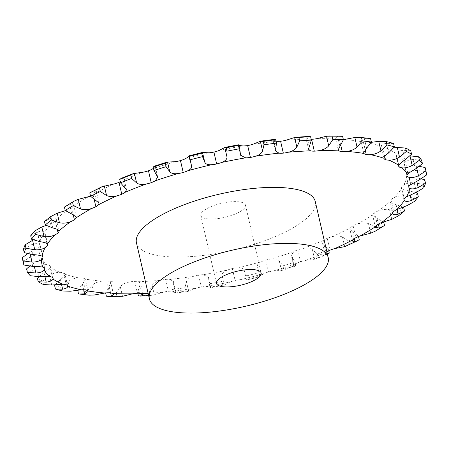<?xml version="1.0" encoding="UTF-8"?>
<svg xmlns="http://www.w3.org/2000/svg" width="449" height="449" viewBox="0 0 449 449"><rect width="100%" height="100%" fill="white"/><g stroke="black" fill="none" stroke-linecap="round" stroke-linejoin="round"><path stroke-width="0.34" stroke-dasharray="2.25 1.68" d="M67.704 286.024L64.959 274.143A11.472 3.603 167 0 1 64.976 274.221A188.687 59.246 167 0 0 78.654 277.897A11.472 3.603 167 0 1 82.762 278.06L82.762 278.06A11.472 3.603 167 0 1 85.063 279.093A188.687 59.246 167 0 0 102.153 281.125A11.472 3.603 167 0 1 106.75 280.922L106.75 280.922A11.472 3.603 167 0 1 109.859 281.618A188.687 59.246 167 0 0 129.767 281.944A11.472 3.603 167 0 1 134.706 281.377L134.706 281.377A11.472 3.603 167 0 1 138.511 281.719A188.687 59.246 167 0 0 160.562 280.322A11.472 3.603 167 0 1 165.67 279.413L165.67 279.413A11.472 3.603 167 0 1 170.042 279.39A188.687 59.246 167 0 0 193.491 276.32A11.472 3.603 167 0 1 198.593 275.097L198.593 275.097A11.472 3.603 167 0 1 203.386 274.709A188.687 59.246 167 0 0 227.424 270.062A11.472 3.603 167 0 1 232.352 268.575L232.352 268.575A11.472 3.603 167 0 1 237.398 267.834A188.687 59.246 167 0 0 261.211 261.778A11.472 3.603 167 0 1 265.791 260.072A11.472 3.603 167 0 1 265.797 260.072A11.472 3.603 167 0 1 270.921 259A188.687 59.246 167 0 0 293.708 251.737A11.472 3.603 167 0 1 297.782 249.874A11.472 3.603 167 0 1 297.788 249.874A11.472 3.603 167 0 1 302.822 248.51A188.687 59.246 167 0 0 323.796 240.288A11.472 3.603 167 0 1 327.231 238.324L327.231 238.324A11.472 3.603 167 0 1 332.007 236.718C336.155 235.613 339.635 235.725 342.458 237.044L348.654 240.984L349.434 244.379L347.026 245.816M348.654 240.984A206.456 64.824 167 0 0 353.61 238.632A206.456 64.824 167 0 0 358.437 236.258L358.498 236.522M349.434 244.379A206.456 64.824 167 0 0 354.39 242.028A206.456 64.824 167 0 0 359.222 239.654M403.718 207.578A206.456 64.824 167 0 1 397.55 212.534L389.558 209.75C385.826 208.998 382.099 209.374 378.389 210.873A11.472 3.603 167 0 0 374.612 212.798A11.472 3.603 167 0 0 372.777 214.751L372.715 215.554L377.025 218.422L383.794 222.047A206.456 64.824 167 0 1 375.684 226.97L368.477 223.602C365.149 222.564 361.484 222.704 357.483 224.034A11.472 3.603 167 0 0 353.139 225.825L353.139 225.825A11.472 3.603 167 0 0 350.456 227.817L349.939 229.456L358.437 236.258M64.959 274.143A11.472 3.603 167 0 0 63.55 272.891L63.55 272.891A11.472 3.603 167 0 0 60.076 272.369C56.49 272.279 52.954 273.306 49.48 275.45L42.638 281.096L43.424 284.492M39.001 276.668L43.996 272.549C47.414 270.371 49.502 268.575 50.266 267.172A11.472 3.603 167 0 0 50.339 266.397A11.472 3.603 167 0 0 49.772 265.595L49.772 265.595A11.472 3.603 167 0 0 47.055 264.725C43.929 264.338 40.517 265.123 36.818 267.082L29.555 272.341L30.336 275.737M29.628 266.178L33.686 263.428C37.351 261.425 39.939 259.679 41.448 258.192A11.472 3.603 167 0 0 41.981 256.654A11.472 3.603 167 0 0 41.897 256.413L41.897 256.413A11.472 3.603 167 0 0 40.028 255.234C37.475 254.549 34.298 255.083 30.51 256.822L23.095 261.621L23.876 265.017M27.692 253.719L38.816 247.579A11.472 3.603 167 0 0 40.197 245.665L40.197 245.665A11.472 3.603 167 0 0 40.18 245.249A11.472 3.603 167 0 0 39.231 244.205C37.334 243.257 34.517 243.526 30.768 245.014L23.477 249.296M33.31 239.929L42.459 235.697A11.472 3.603 167 0 0 44.726 233.71L44.726 233.71A11.472 3.603 167 0 0 44.984 232.565A11.472 3.603 167 0 0 44.704 232.032C43.525 230.837 41.156 230.848 37.587 232.066L30.695 235.787M46.107 225.398L52.252 222.951A11.472 3.603 167 0 0 55.328 220.964L55.328 220.964A11.472 3.603 167 0 0 56.248 219.112L58.976 230.915M65.431 210.648L67.866 209.773A11.472 3.603 167 0 0 71.644 207.853L71.644 207.853A11.472 3.603 167 0 0 73.479 205.895L73.552 205.142L69.763 204.531L65.285 206.501M90.502 196.011A11.472 3.603 167 0 0 93.117 194.821A11.472 3.603 167 0 0 93.123 194.821A11.472 3.603 167 0 0 95.8 192.829L96.361 191.397L94.021 190.881L91.501 191.768M120.253 181.744A11.472 3.603 167 0 0 122.465 180.358L123.89 178.304L122.684 177.933L121.365 178.287M308.48 149.169L305.836 137.725L307.745 138.926A11.472 3.603 167 0 0 311.202 139.28M338.176 149.798L335.47 138.067L336.396 139.033A11.472 3.603 167 0 0 339.506 139.729L339.506 139.729A11.472 3.603 167 0 0 343.373 139.611M363.651 152.896L361.192 141.558A11.472 3.603 167 0 0 363.494 142.591A11.472 3.603 167 0 0 363.499 142.591A11.472 3.603 167 0 0 367.602 142.748L371.166 142.378M393.571 143.5L386.37 143.366C382.924 143.933 381.229 144.954 381.285 146.43A11.472 3.603 167 0 0 381.296 146.509A11.472 3.603 167 0 0 382.705 147.755L382.705 147.755A11.472 3.603 167 0 0 386.179 148.282L393.666 147.805M410.784 150.797L402.792 150.404C398.97 150.836 396.703 151.863 395.99 153.479A11.472 3.603 167 0 0 395.917 154.254A11.472 3.603 167 0 0 396.484 155.057L396.484 155.057A11.472 3.603 167 0 0 399.2 155.921L409.999 155.865M421.639 160.265L413.102 159.518C409.033 159.777 406.272 160.759 404.807 162.459A11.472 3.603 167 0 0 404.274 163.992A11.472 3.603 167 0 0 404.358 164.233L404.358 164.233A11.472 3.603 167 0 0 406.233 165.417C408.736 165.889 412.087 166.124 416.279 166.13L419.372 166.355M425.276 168.128A206.456 64.824 167 0 1 425.764 171.58L416.958 170.407C412.771 170.452 409.6 171.338 407.439 173.073A11.472 3.603 167 0 0 406.059 174.987L406.059 174.987A11.472 3.603 167 0 0 406.081 175.402A11.472 3.603 167 0 0 407.024 176.44C408.871 177.181 411.868 177.681 416.021 177.933L421.308 178.814M424.737 179.841A206.456 64.824 167 0 1 423.025 184.359L414.219 182.692C410.049 182.49 406.575 183.243 403.797 184.954A11.472 3.603 167 0 0 401.529 186.936L401.529 186.936A11.472 3.603 167 0 0 401.277 188.086A11.472 3.603 167 0 0 401.552 188.619C402.68 189.601 405.228 190.354 409.202 190.881L415.69 192.604M417.519 193.351A206.456 64.824 167 0 1 413.512 198.166L404.981 195.955C400.963 195.489 397.303 196.067 394.003 197.7A11.472 3.603 167 0 0 390.927 199.687L390.927 199.687A11.472 3.603 167 0 0 390.007 201.539L392.768 213.499M374.612 212.798L377.356 224.685M170.042 279.39L173.437 281.534L172.556 289.392L173.342 292.787L174.824 293.135L175.963 292.473L172.786 291.278A11.472 3.603 167 0 0 168.414 291.3L168.414 291.3A11.472 3.603 167 0 0 163.307 292.209L154.366 295.027L148.641 295.599M203.386 274.709L208.465 277.33L209.268 283.819L210.048 287.214L210.766 287.635C211.058 287.175 209.515 286.827 206.125 286.591A11.472 3.603 167 0 0 201.337 286.984L201.337 286.984A11.472 3.603 167 0 0 196.23 288.202L187.935 291.418L174.824 293.135M237.398 267.834C241.135 267.553 243.425 268.435 244.273 270.472L246.479 275.888L247.264 279.278L246.484 280.053L240.142 279.721A11.472 3.603 167 0 0 235.096 280.462L235.096 280.462A11.472 3.603 167 0 0 230.169 281.95L224.197 285.036L222.805 284.75A206.456 64.824 167 0 1 210.048 287.214M270.921 259C274.94 258.428 277.723 259.056 279.278 260.88L282.932 265.864L283.717 269.26L281.495 270.466L273.666 270.887A11.472 3.603 167 0 0 268.541 271.954A11.472 3.603 167 0 0 268.536 271.954A11.472 3.603 167 0 0 263.956 273.66C260.886 275.338 259.5 276.343 259.791 276.668L257.451 266.655L259.898 276.068A206.456 64.824 167 0 1 247.264 279.278M302.822 248.51C306.976 247.657 310.158 248.028 312.386 249.61L317.381 254.095L318.161 257.49L314.597 259.196L305.567 260.398A11.472 3.603 167 0 0 300.527 261.756L300.527 261.756A11.472 3.603 167 0 0 296.447 263.625C293.955 265.353 293.208 266.279 294.224 266.409L293.798 266.206L291.306 255.425L295.015 262.008L295.801 265.404L294.224 266.409L292.013 256.822M326.9 251.9A11.472 3.603 167 0 0 326.535 252.175L325.11 254.229L322.494 242.892L328.505 249.734L328.747 250.789M315.277 201.567A91.759 28.809 -13 0 1 259.516 242.578A91.759 28.809 -13 0 1 157.15 255.374A91.759 28.809 -13 0 1 136.462 242.847M323.796 240.288L322.494 242.892M327.456 254.314L326.316 254.6L325.11 254.229M378.389 210.873A188.687 59.246 167 0 0 390.007 201.539C390.377 202.724 392.392 203.723 396.052 204.531L402.893 207.135M317.381 254.095A206.456 64.824 167 0 0 328.505 249.734M293.708 251.737L291.306 255.425M282.932 265.864A206.456 64.824 167 0 0 295.015 262.008M261.211 261.778C258.096 263.243 256.884 265.011 257.58 267.088L259.932 276.702L246.484 280.053L244.273 270.472M246.479 275.888A206.456 64.824 167 0 0 259.112 272.672M227.424 270.062C223.838 271.426 222.025 273.222 221.986 275.456L222.019 281.355L222.805 284.75M209.268 283.819A206.456 64.824 167 0 0 222.019 281.355M221.986 275.456L224.197 285.036L210.559 287.742L210.817 287.517L208.465 277.33M193.491 276.32C189.557 277.521 187.211 279.295 186.442 281.641L184.994 287.764L185.779 291.16L187.935 291.418M172.556 289.392A206.456 64.824 167 0 0 184.994 287.764M160.562 280.322C156.42 281.327 153.614 283.033 152.149 285.441L149.304 291.682L150.089 295.077L152.856 295.296M138.511 281.719L140.52 283.37L137.607 292.422A206.456 64.824 167 0 0 149.304 291.682M360.912 141.037L364.397 138.646L370.01 138.539M129.767 281.944C125.552 282.707 122.392 284.301 120.293 286.726L116.162 292.967L116.942 296.362L119.636 296.609M109.859 281.618L110.824 282.735L105.599 292.799A206.456 64.824 167 0 0 116.162 292.967M335.47 138.067L337.62 136.406L340.707 136.109M102.153 281.125C98.005 281.624 94.604 283.061 91.938 285.441L86.691 291.592L87.476 294.987L88.964 295.184M85.063 279.093L85.349 279.637L82.392 284.301L77.626 290.509A206.456 64.824 167 0 0 86.691 291.592M305.836 137.725L306.959 136.726L308.553 136.451M78.654 277.897C74.719 278.105 71.189 279.357 68.063 281.641L61.9 287.584L62.686 290.98M54.643 285.637A206.456 64.824 167 0 0 61.9 287.584M64.976 274.221C64.982 275.484 63.461 277.274 60.419 279.587L55.334 284.728M276 141.233L273.037 140.06L274.176 139.398M37.435 278.341A206.456 64.824 167 0 0 42.638 281.096M238.98 145.454L238.183 145.016L238.441 144.791M26.581 268.872A206.456 64.824 167 0 0 29.555 272.341M22.944 261.009A206.456 64.824 167 0 0 23.095 261.621M189.046 156.269L189.068 155.831M153.474 168.308L155.202 166.332L154.181 166.225M67.866 209.773A188.687 59.246 167 0 0 56.248 219.112C55.833 217.714 53.992 217.484 50.737 218.416L44.502 221.559M205.945 218.618A22.938 7.201 167 0 0 231.538 215.419A22.938 7.201 167 0 0 245.48 205.165A22.938 7.201 167 0 0 221.509 203.307A22.938 7.201 167 0 0 200.776 215.486A22.938 7.201 167 0 0 205.945 218.618M375.684 226.97L376.464 230.365L374.853 231.409M376.464 230.365A206.456 64.824 167 0 0 384.58 225.443M318.161 257.49A206.456 64.824 167 0 0 329.285 253.129M283.717 269.26A206.456 64.824 167 0 0 295.801 265.404M173.342 292.787A206.456 64.824 167 0 0 185.779 291.16M138.387 295.818A206.456 64.824 167 0 0 150.089 295.077M106.385 296.194A206.456 64.824 167 0 0 116.942 296.362M78.412 293.904A206.456 64.824 167 0 0 87.476 294.987M397.55 212.534L398.336 215.93M413.512 198.166L414.298 201.562M423.025 184.359L423.811 187.755M425.764 171.58L426.55 174.975M137.607 292.422L137.798 293.253M342.458 237.044L344.675 246.63M332.007 236.718A188.687 59.246 167 0 0 341.481 232.318A188.687 59.246 167 0 0 350.456 227.817M327.231 238.324L329.976 250.211M50.266 267.172A188.687 59.246 167 0 0 60.076 272.369M41.448 258.192A188.687 59.246 167 0 0 47.055 264.725M38.816 247.579A188.687 59.246 167 0 0 40.028 255.234M42.459 235.697A188.687 59.246 167 0 0 39.231 244.205M52.252 222.951A188.687 59.246 167 0 0 44.704 232.032M88.773 196.617A188.687 59.246 167 0 0 73.479 205.895M114.248 183.927A188.687 59.246 167 0 0 95.8 192.829M143.433 172.135A188.687 59.246 167 0 0 122.465 180.358M175.334 161.646A188.687 59.246 167 0 0 152.553 168.908M208.858 152.817A188.687 59.246 167 0 0 185.044 158.873M242.875 145.942A188.687 59.246 167 0 0 218.831 150.583M276.214 141.261A188.687 59.246 167 0 0 252.77 144.331M307.745 138.926A188.687 59.246 167 0 0 285.693 140.329M336.396 139.033A188.687 59.246 167 0 0 316.489 138.707M361.192 141.558A188.687 59.246 167 0 0 344.102 139.521M381.285 146.43A188.687 59.246 167 0 0 367.602 142.748M395.99 153.479A188.687 59.246 167 0 0 386.179 148.282M404.807 162.459A188.687 59.246 167 0 0 399.2 155.921M407.439 173.073A188.687 59.246 167 0 0 406.233 165.417M403.797 184.954A188.687 59.246 167 0 0 407.024 176.44M394.003 197.7A188.687 59.246 167 0 0 401.552 188.619M357.483 224.034A188.687 59.246 167 0 0 372.777 214.751M352.768 232.071L354.3 238.7M148.108 293.292A188.687 59.246 167 0 0 163.307 292.209M172.786 291.278A188.687 59.246 167 0 0 196.23 288.202M206.125 286.591A188.687 59.246 167 0 0 230.169 281.95M240.142 279.721A188.687 59.246 167 0 0 263.956 273.66M273.666 270.887A188.687 59.246 167 0 0 296.447 263.625M305.567 260.398A188.687 59.246 167 0 0 326.535 252.175M324.105 245.019L326.316 254.6M353.139 225.825L355.883 237.712M368.477 223.602L370.694 233.188M377.025 218.422L378.333 224.073M389.558 209.75L391.769 219.337M396.052 204.531L397.174 209.38M390.927 199.687L393.672 211.569M404.981 195.955L407.192 205.541M312.386 249.61L314.597 259.196M297.782 249.874L300.527 261.756M409.202 190.881L410.15 195.012M401.529 186.936L404.274 198.823M414.219 182.692L416.431 192.279M279.278 260.88L281.495 270.466M265.791 260.072L268.536 271.954M416.021 177.933L416.773 181.2M406.059 174.987L408.803 186.868M416.958 170.407L419.17 179.993M232.352 268.575L235.096 280.462M416.279 166.13L416.762 168.218M404.358 164.233L406.985 175.626M413.102 159.518L415.314 169.105M208.549 278.049L210.766 287.635M198.593 275.097L201.337 286.984M396.484 155.057L398.819 165.165M402.792 150.404L405.004 159.984M186.442 281.641L188.653 291.227M173.336 283.358L175.553 292.944M165.67 279.413L168.414 291.3M382.705 147.755L384.731 156.533M386.37 143.366L388.581 152.946M152.149 285.441L154.366 295.027M139.83 286.226L141.553 293.691M134.706 281.377L137.45 293.259M363.499 142.591L365.155 149.764M364.397 138.646L366.609 148.232M120.293 286.726L122.504 296.306M109.163 286.541L110.639 292.928M106.75 280.922L109.494 292.804M339.506 139.729L340.684 144.836M337.62 136.406L339.837 145.992M91.938 285.441L94.15 295.027M82.392 284.301L83.649 289.751M82.762 278.06L85.501 289.942M306.959 136.726L309.17 146.307M68.063 281.641L70.28 291.227M60.419 279.587L61.502 284.262M63.55 272.891L66.295 284.778M273.447 139.588L275.664 149.175M49.48 275.45L51.691 285.036M43.996 272.549L44.906 276.489M49.772 265.595L52.516 277.476M238.234 144.898L240.451 154.484M36.818 267.082L39.029 276.668M33.686 263.428L34.382 266.448M41.897 256.413L44.642 268.3M30.51 256.822L32.721 266.403M29.83 252.54L30.223 254.246M40.197 245.665L42.756 256.749M189.209 155.865L191.42 165.445M30.768 245.014L32.979 254.6M44.726 233.71L46.988 243.521M154.776 166.124L156.987 175.711M37.587 232.066L39.798 241.652M55.328 220.964L57.27 229.388M122.684 177.933L124.895 187.514M50.737 218.416L52.948 228.002M71.644 207.853L73.204 214.594M94.021 190.881L96.232 200.462M93.123 194.821L94.127 199.193M69.763 204.531L71.975 214.111M352.639 241.135L349.939 229.456M375.448 227.39L372.715 215.554M404.016 199.968L401.277 188.086M408.82 187.284L406.081 175.402M407.019 175.879L404.274 163.992M398.661 166.136L395.917 154.254M175.963 292.473L173.437 281.534M384.041 158.39L381.296 146.509M143.164 294.808L140.52 283.37M113.53 294.465L110.824 282.735M88.088 291.496L85.349 279.637M275.563 150.999L273.037 140.06M53.083 278.279L50.339 266.397M240.535 155.202L238.183 145.016M44.726 268.541L41.981 256.654M191.549 165.877L189.248 155.915M42.919 257.131L40.18 245.249M157.694 177.108L155.202 166.332M47.723 244.447L44.984 232.565M126.506 189.641L123.89 178.304M99.061 203.077L96.361 191.397M76.285 216.979L73.552 205.142M327.635 254.246L315.86 258.86M294.819 266.308L282.095 270.365M259.96 276.303L258.877 271.606M200.776 215.486L216.452 283.392M245.48 205.165L261.155 273.071"/><path stroke-width="0.67" d="M358.498 236.522L359.222 239.654L357.499 240.765L344.675 246.63L334.752 248.606A11.472 3.603 167 0 0 329.976 250.211L329.976 250.211A11.472 3.603 167 0 0 326.9 251.9M74.147 201.124L72.536 202.168A206.456 64.824 167 0 0 64.42 207.09L74.147 201.124L78.306 199.345L88.773 196.617A11.472 3.603 167 0 0 90.502 196.011M101.974 186.717L99.566 188.159A206.456 64.824 167 0 0 89.778 192.879L101.974 186.717L114.248 183.927A11.472 3.603 167 0 0 119.024 182.322L119.024 182.322A11.472 3.603 167 0 0 120.253 181.744M133.14 173.673L130.839 175.043A206.456 64.824 167 0 0 119.715 179.404L121.365 178.287L133.14 173.673L143.433 172.135A11.472 3.603 167 0 0 148.473 170.777L148.473 170.777A11.472 3.603 167 0 0 152.553 168.908L153.474 168.308M166.905 162.168L165.283 163.273A206.456 64.824 167 0 0 153.199 167.129L154.181 166.225L166.905 162.168L175.334 161.646A11.472 3.603 167 0 0 180.459 160.579A11.472 3.603 167 0 0 180.464 160.579A11.472 3.603 167 0 0 185.044 158.873C188.114 157.195 189.5 156.196 189.209 155.865L191.549 165.877M189.068 155.831L202.342 152.458L208.858 152.817A11.472 3.603 167 0 0 213.904 152.071L213.904 152.071A11.472 3.603 167 0 0 218.831 150.583L225.039 147.379L238.441 144.791M238.98 145.454L242.875 145.942A11.472 3.603 167 0 0 247.663 145.549L247.663 145.549A11.472 3.603 167 0 0 252.77 144.331L260.347 141.306L263.221 141.373L264.006 144.769L262.558 150.892C261.789 153.238 259.443 155.012 255.509 156.218A11.472 3.603 167 0 1 250.407 157.436L250.407 157.436A11.472 3.603 167 0 1 245.614 157.823A188.687 59.246 167 0 0 221.576 162.471A11.472 3.603 167 0 1 216.648 163.958L216.648 163.958A11.472 3.603 167 0 1 211.602 164.699A188.687 59.246 167 0 0 187.789 170.755A11.472 3.603 167 0 1 183.209 172.461A11.472 3.603 167 0 1 183.203 172.461A11.472 3.603 167 0 1 178.079 173.533A188.687 59.246 167 0 0 155.292 180.795A11.472 3.603 167 0 1 151.218 182.659A11.472 3.603 167 0 1 151.212 182.664A11.472 3.603 167 0 1 146.178 184.023A188.687 59.246 167 0 0 125.204 192.245A11.472 3.603 167 0 1 121.769 194.209L121.769 194.209A11.472 3.603 167 0 1 116.993 195.815A188.687 59.246 167 0 0 98.544 204.716A11.472 3.603 167 0 1 95.862 206.708L95.862 206.708A11.472 3.603 167 0 1 91.517 208.504A188.687 59.246 167 0 0 76.223 217.782A11.472 3.603 167 0 1 74.388 219.735L74.388 219.735A11.472 3.603 167 0 1 70.611 221.66A188.687 59.246 167 0 0 58.993 230.994A11.472 3.603 167 0 1 58.073 232.846L58.073 232.846A11.472 3.603 167 0 1 54.997 234.833A188.687 59.246 167 0 0 47.448 243.914A11.472 3.603 167 0 1 47.723 244.447A11.472 3.603 167 0 1 47.471 245.597L47.471 245.597A11.472 3.603 167 0 1 45.203 247.579A188.687 59.246 167 0 0 41.976 256.093A11.472 3.603 167 0 1 42.919 257.131A11.472 3.603 167 0 1 42.941 257.546A11.472 3.603 167 0 0 42.941 257.546A11.472 3.603 167 0 1 41.561 259.46A188.687 59.246 167 0 0 42.767 267.116A11.472 3.603 167 0 1 44.642 268.3L44.642 268.3A11.472 3.603 167 0 1 44.726 268.541A11.472 3.603 167 0 1 44.193 270.074A188.687 59.246 167 0 0 49.8 276.612A11.472 3.603 167 0 1 52.516 277.476L52.516 277.476A11.472 3.603 167 0 1 53.083 278.279A11.472 3.603 167 0 1 53.01 279.053A188.687 59.246 167 0 0 62.821 284.251A11.472 3.603 167 0 1 66.295 284.778L66.295 284.778A11.472 3.603 167 0 1 67.704 286.024A11.472 3.603 167 0 1 67.715 286.103A188.687 59.246 167 0 0 81.398 289.785A11.472 3.603 167 0 1 85.501 289.942A11.472 3.603 167 0 0 85.501 289.942A11.472 3.603 167 0 1 87.808 290.974A188.687 59.246 167 0 0 104.898 293.012A11.472 3.603 167 0 1 109.494 292.804L109.494 292.804A11.472 3.603 167 0 1 112.604 293.506A188.687 59.246 167 0 0 132.511 293.826A11.472 3.603 167 0 1 137.45 293.259L137.45 293.259A11.472 3.603 167 0 1 141.255 293.607A188.687 59.246 167 0 0 148.108 293.292M276 141.233L276.214 141.261A11.472 3.603 167 0 0 280.586 141.233L280.586 141.233A11.472 3.603 167 0 0 285.693 140.329L294.634 137.506L298.911 137.461L299.696 140.851L296.851 147.092C295.386 149.5 292.58 151.206 288.438 152.211A11.472 3.603 167 0 1 283.33 153.12L283.33 153.12A11.472 3.603 167 0 1 278.958 153.143A188.687 59.246 167 0 0 255.509 156.218M311.202 139.28A11.472 3.603 167 0 0 311.55 139.274L311.55 139.274A11.472 3.603 167 0 0 316.489 138.707L326.496 136.227L332.058 136.17L332.838 139.566L328.707 145.807C326.608 148.232 323.448 149.826 319.233 150.589A11.472 3.603 167 0 1 314.294 151.156L314.294 151.156A11.472 3.603 167 0 1 310.489 150.813A188.687 59.246 167 0 0 288.438 152.211M343.373 139.611A11.472 3.603 167 0 0 344.102 139.521L354.85 137.506L361.524 137.551L362.309 140.941L357.062 147.092C354.396 149.472 350.995 150.909 346.847 151.408A11.472 3.603 167 0 1 342.25 151.61L342.25 151.61A11.472 3.603 167 0 1 339.141 150.915A188.687 59.246 167 0 0 319.233 150.589M357.499 240.765L354.979 241.652L352.639 241.135L353.2 239.704A11.472 3.603 167 0 1 355.877 237.712A11.472 3.603 167 0 0 355.877 237.712A11.472 3.603 167 0 1 360.227 235.916A188.687 59.246 167 0 0 375.521 226.638A11.472 3.603 167 0 1 377.356 224.685A11.472 3.603 167 0 1 377.356 224.68A11.472 3.603 167 0 1 381.134 222.76A188.687 59.246 167 0 0 392.752 213.421A11.472 3.603 167 0 1 393.672 211.569L393.672 211.569A11.472 3.603 167 0 1 396.748 209.582A188.687 59.246 167 0 0 404.296 200.507A11.472 3.603 167 0 1 404.016 199.968A11.472 3.603 167 0 1 404.274 198.823L404.274 198.823A11.472 3.603 167 0 1 406.541 196.836A188.687 59.246 167 0 0 409.769 188.327A11.472 3.603 167 0 1 408.82 187.284A11.472 3.603 167 0 1 408.803 186.868L408.803 186.868A11.472 3.603 167 0 1 410.184 184.954A188.687 59.246 167 0 0 408.972 177.304A11.472 3.603 167 0 1 407.103 176.12L407.103 176.12A11.472 3.603 167 0 1 407.019 175.879A11.472 3.603 167 0 1 407.552 174.347A188.687 59.246 167 0 0 401.945 167.808A11.472 3.603 167 0 1 399.228 166.938L399.228 166.938A11.472 3.603 167 0 1 398.661 166.136A11.472 3.603 167 0 1 398.734 165.361A188.687 59.246 167 0 0 388.924 160.164A11.472 3.603 167 0 1 385.45 159.642L385.45 159.642A11.472 3.603 167 0 1 384.041 158.39A11.472 3.603 167 0 1 384.024 158.312A188.687 59.246 167 0 0 370.346 154.636A11.472 3.603 167 0 1 366.238 154.473L366.238 154.473A11.472 3.603 167 0 1 363.937 153.446A188.687 59.246 167 0 0 346.847 151.408M149.399 298.877L136.462 242.847A91.759 28.809 -13 0 1 219.393 194.136A91.759 28.809 -13 0 1 315.277 201.567L328.213 257.591A91.759 28.809 167 0 0 232.324 250.16A91.759 28.809 167 0 0 149.399 298.877A91.759 28.809 167 0 0 170.081 311.398A91.759 28.809 167 0 0 272.453 298.602A91.759 28.809 167 0 0 328.213 257.591M383.569 221.885L384.58 225.443L374.853 231.409L370.694 233.188L360.227 235.916M383.715 226.032L379.237 228.002L375.448 227.39L375.521 226.638M402.893 207.135L403.718 207.578L404.498 210.974A206.456 64.824 167 0 1 398.336 215.93L391.769 219.337L381.134 222.76M404.498 210.974L398.263 214.117C395.008 215.049 393.167 214.818 392.752 213.421L392.768 213.499M415.69 192.604L417.519 193.351L418.305 196.746A206.456 64.824 167 0 1 414.298 201.562L407.192 205.541L396.748 209.582M418.305 196.746L411.413 200.467C407.844 201.685 405.475 201.696 404.296 200.507M421.308 178.814L424.737 179.841L425.523 183.237A206.456 64.824 167 0 1 423.811 187.755L416.431 192.279L406.541 196.836M425.523 183.237L418.232 187.519C414.483 189.007 411.666 189.276 409.769 188.327M419.372 166.355L425.124 167.516L425.905 170.912A206.456 64.824 167 0 1 426.056 171.524A206.456 64.824 167 0 1 426.55 174.975L419.17 179.993L410.184 184.954M426.056 171.524L425.276 168.128A206.456 64.824 167 0 0 425.124 167.516M425.905 170.912L418.49 175.711C414.702 177.45 411.525 177.984 408.972 177.304M409.971 155.865L418.664 156.796A206.456 64.824 167 0 1 421.639 160.265L422.419 163.661L415.314 169.105C411.649 171.108 409.061 172.854 407.552 174.347M422.419 163.661A206.456 64.824 167 0 0 419.445 160.192L412.182 165.451C408.483 167.41 405.071 168.195 401.945 167.808M393.666 147.805L397.309 147.497L405.576 148.041A206.456 64.824 167 0 1 410.784 150.797L411.565 154.192L405.004 159.984C401.586 162.168 399.498 163.958 398.734 165.361M411.565 154.192A206.456 64.824 167 0 0 406.362 151.436L399.52 157.083C396.046 159.227 392.51 160.254 388.924 160.164M371.166 142.378L378.72 141.306L386.314 141.553A206.456 64.824 167 0 1 393.571 143.5L394.357 146.896L388.581 152.946C385.539 155.259 384.018 157.049 384.024 158.312M137.798 293.253L138.387 295.818L140.447 296.082L142.041 295.807L143.164 294.808L141.255 293.607M394.357 146.896A206.456 64.824 167 0 0 387.1 144.948L380.937 150.892C377.811 153.182 374.281 154.428 370.346 154.636M360.036 137.349L370.588 138.629L371.374 142.024L366.609 148.232L363.651 152.896L363.937 153.446M105.627 292.922L106.385 296.194L108.293 296.424L122.504 296.306L132.511 293.826M370.588 138.629A206.456 64.824 167 0 0 361.524 137.551M108.293 296.424L111.38 296.127L113.53 294.465L112.604 293.506M329.364 135.924L342.615 136.339L343.401 139.734L338.176 149.798L339.141 150.915M77.834 290.155L78.412 293.904L88.964 295.184L94.15 295.027L104.898 293.012M342.615 136.339A206.456 64.824 167 0 0 332.058 136.17M78.99 293.994L84.603 293.887L88.088 291.496L87.808 290.974M296.144 137.237L308.553 136.451L310.613 136.715L311.393 140.11L308.48 149.169L310.489 150.813M55.334 284.728L54.643 285.637L55.429 289.033A206.456 64.824 167 0 0 62.686 290.98L70.28 291.227L81.398 289.785M310.613 136.715A206.456 64.824 167 0 0 298.911 137.461M55.429 289.033L62.63 289.167C66.076 288.6 67.771 287.579 67.715 286.103M261.065 141.115L274.176 139.398L275.658 139.746L276.444 143.141L275.563 150.999L278.958 153.143M39.001 276.668L37.435 278.341L38.216 281.736A206.456 64.824 167 0 0 43.424 284.492L51.691 285.036L62.821 284.251M275.658 139.746A206.456 64.824 167 0 0 263.221 141.373M38.216 281.736L46.208 282.129C50.03 281.697 52.297 280.67 53.01 279.053M238.234 144.898L238.952 145.319L239.732 148.714L240.535 155.202L245.614 157.823M29.628 266.178L26.581 268.872L27.361 272.268A206.456 64.824 167 0 0 30.336 275.737L39.029 276.668L49.8 276.612M227.014 157.077L224.803 147.497L226.195 147.783L226.981 151.178L227.014 157.077C226.975 159.311 225.162 161.112 221.576 162.471M238.952 145.319A206.456 64.824 167 0 0 226.195 147.783M27.361 272.268L35.898 273.014C39.967 272.756 42.728 271.774 44.193 270.074M204.727 162.061L202.516 152.48L201.736 153.255L202.521 156.65L204.727 162.061C205.575 164.098 207.865 164.979 211.602 164.699M27.692 253.719L22.45 257.558L23.236 260.953A206.456 64.824 167 0 0 23.724 264.405A206.456 64.824 167 0 0 23.876 265.017L32.721 266.403C36.913 266.409 40.264 266.644 42.767 267.116M22.45 257.558A206.456 64.824 167 0 0 22.944 261.009L23.724 264.405M189.209 155.865L189.102 156.465A206.456 64.824 167 0 1 201.736 153.255M23.236 260.953L32.042 262.126C36.229 262.081 39.4 261.195 41.561 259.46M191.42 165.445C192.116 167.522 190.904 169.29 187.789 170.755M165.283 163.273L166.068 166.669L169.722 171.653C171.277 173.477 174.06 174.105 178.079 173.533M33.31 239.929L25.189 244.784L25.975 248.174A206.456 64.824 167 0 0 24.263 252.692L32.979 254.6C37.132 254.852 40.129 255.352 41.976 256.093M25.189 244.784A206.456 64.824 167 0 0 23.477 249.296L24.263 252.692M25.975 248.174L34.781 249.84C38.951 250.042 42.425 249.29 45.203 247.579M166.068 166.669A206.456 64.824 167 0 0 153.985 170.525L157.694 177.108L155.292 180.795M130.839 175.043L131.619 178.438L136.614 182.923C138.842 184.505 142.024 184.876 146.178 184.023M46.107 225.398L41.808 226.992L34.702 230.971L35.488 234.367A206.456 64.824 167 0 0 31.481 239.182L39.798 241.652C43.772 242.179 46.32 242.931 47.448 243.914M34.702 230.971A206.456 64.824 167 0 0 30.695 235.787L31.481 239.182M35.488 234.367L44.019 236.578C48.037 237.05 51.697 236.466 54.997 234.833M131.619 178.438A206.456 64.824 167 0 0 120.495 182.799L126.506 189.641L125.204 192.245M99.566 188.159L100.346 191.555L106.542 195.489C109.365 196.808 112.845 196.92 116.993 195.815M65.431 210.648L57.231 213.196L50.664 216.609L51.45 220.004A206.456 64.824 167 0 0 45.282 224.955L52.948 228.002C56.608 228.81 58.623 229.809 58.993 230.994L58.976 230.915M50.664 216.609A206.456 64.824 167 0 0 44.502 221.559L45.282 224.955M51.45 220.004L59.442 222.783C63.174 223.535 66.901 223.159 70.611 221.66M100.346 191.555A206.456 64.824 167 0 0 90.563 196.275L99.061 203.077L98.544 204.716M72.536 202.168L73.316 205.563L80.523 208.931C83.851 209.969 87.516 209.829 91.517 208.504M73.316 205.563A206.456 64.824 167 0 0 65.206 210.486L71.975 214.111L76.285 216.979L76.223 217.782M328.747 250.789L329.285 253.129L327.456 254.314M371.374 142.024A206.456 64.824 167 0 0 362.309 140.941M343.401 139.734A206.456 64.824 167 0 0 332.838 139.566M311.393 140.11A206.456 64.824 167 0 0 299.696 140.851M276.444 143.141A206.456 64.824 167 0 0 264.006 144.769M239.732 148.714A206.456 64.824 167 0 0 226.981 151.178M202.521 156.65A206.456 64.824 167 0 0 189.888 159.861M418.664 156.796L419.445 160.192M405.576 148.041L406.362 151.436M386.314 141.553L387.1 144.948M153.199 167.129L153.985 170.525M119.715 179.404L120.495 182.799M89.778 192.879L90.563 196.275M64.42 207.09L65.206 210.486M221.626 286.524A22.938 7.201 167 0 0 247.219 283.325A22.938 7.201 167 0 0 261.155 273.071A22.938 7.201 167 0 0 237.184 271.213A22.938 7.201 167 0 0 216.452 283.392A22.938 7.201 167 0 0 221.626 286.524M334.752 248.606A188.687 59.246 167 0 0 344.226 244.2A188.687 59.246 167 0 0 353.2 239.704M354.3 238.7L354.979 241.652M378.333 224.073L379.237 228.002M397.174 209.38L398.263 214.117M410.15 195.012L411.413 200.467M416.773 181.2L418.232 187.519M416.762 168.218L418.49 175.711M406.985 175.626L407.103 176.12M409.976 155.887L412.182 165.451M398.819 165.165L399.228 166.938M397.309 147.497L399.52 157.083M384.731 156.533L385.45 159.642M141.553 293.691L142.041 295.807M378.72 141.306L380.937 150.892M365.155 149.764L366.238 154.473M110.639 292.928L111.38 296.127M354.85 137.506L357.062 147.092M340.684 144.836L342.25 151.61M83.649 289.751L84.603 293.887M326.496 136.227L328.707 145.807M311.55 139.274L314.294 151.156M61.502 284.262L62.63 289.167M294.634 137.506L296.851 147.092M280.586 141.233L283.33 153.12M44.906 276.489L46.208 282.129M260.347 141.306L262.558 150.892M247.663 145.549L250.407 157.436M34.382 266.448L35.898 273.014M213.904 152.071L216.648 163.958M30.223 254.246L32.042 262.126M42.756 256.749L42.941 257.546M180.464 160.579L183.209 172.461M167.505 162.067L169.722 171.653M32.569 240.26L34.781 249.84M46.988 243.521L47.471 245.597M148.473 170.777L151.218 182.659M134.403 173.336L136.614 182.923M41.808 226.992L44.019 236.578M57.27 229.388L58.073 232.846M119.024 182.322L121.769 194.209M104.325 185.903L106.542 195.489M57.231 213.196L59.442 222.783M73.204 214.594L74.388 219.735M94.127 199.193L95.862 206.708M78.306 199.345L80.523 208.931M148.641 295.599L140.447 296.082M190.123 160.927L189.04 156.23"/></g></svg>
